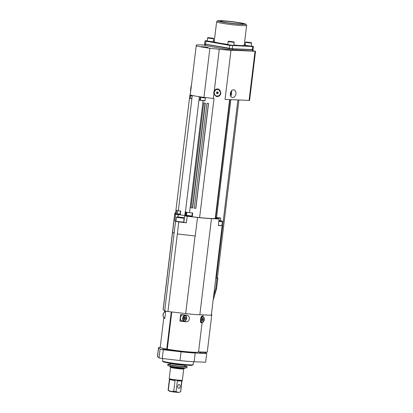 <?xml version="1.0" encoding="UTF-8"?>
<svg xmlns="http://www.w3.org/2000/svg" width="413" height="413" viewBox="0 0 413 413"><rect width="100%" height="100%" fill="white"/><g stroke="black" fill="none" stroke-linecap="round" stroke-linejoin="round"><path stroke-width="0.62" d="M221.895 225.39A27.573 1.817 -173.1 0 1 222.158 225.668L218.307 225.508L219.102 218.952L216.009 218.405A4.414 0.289 -173.1 0 1 215.266 218.26A19.85 1.311 6.9 0 0 215.276 218.25L215.472 217.93A4.414 0.289 -173.1 0 1 215.493 217.93L229.902 99.605M223.061 21.001A11.471 0.754 -173.1 0 1 235.715 22.302A11.471 0.754 -173.1 0 1 243.143 23.918A11.471 0.754 -173.1 0 1 231.667 23.288A11.471 0.754 -173.1 0 1 220.372 21.161A11.471 0.754 -173.1 0 1 223.061 21.001M236.886 23.835L238.286 23.815A11.471 0.754 -173.1 0 1 239.504 24.031M252.849 49.73L232.312 49.002L204.755 44.181M253.004 49.808L252.875 50.897L252.353 50.928L229.096 49.741L205.23 45.518L204.456 45.311L204.585 44.217M251.233 45.874L252.746 46.313L229.793 45.156L205.927 40.933L205.235 40.737L207.249 40.784M205.235 40.737L204.982 40.939L205.762 41.145L229.623 45.373L252.885 46.561L253.401 46.53L253.205 46.277M232.571 45.476L232.338 48.786L204.611 44L229.37 48.657L253.024 49.596L232.147 48.971M180.032 214.306L175.597 213.872L176.031 210.269L175.597 213.872M178.318 210.79L192.267 95.527A5.514 0.361 -173.1 0 1 192.845 95.589A22.059 1.456 -173.1 0 1 192.664 95.548L192.184 95.511L191.787 98.79A22.607 1.492 -173.1 0 1 189.484 98.263L175.933 210.248A22.607 1.492 6.9 0 0 178.318 210.79A5.514 0.361 -173.1 0 1 180.718 211.064L180.254 214.884A5.514 0.361 -173.1 0 1 184.766 215.684L184.972 215.725A4.414 0.289 -173.1 0 1 184.972 215.736A4.414 0.289 -173.1 0 1 184.632 215.808L187.187 216.257L186.392 222.814L178.798 221.941A27.573 1.817 -173.1 0 1 175.546 221.363L174.09 233.381L172.619 232.034A20.955 1.384 -173.1 0 1 172.603 232.018L174.09 233.381L164.699 310.953A27.573 1.817 6.9 0 0 167.957 311.526L177.342 233.959L195.07 235.993A20.955 1.384 6.9 0 0 195.266 236.019L177.342 233.959L178.798 221.941M180.047 214.192L177.244 213.65L177.605 210.635M191.895 216.324L184.972 215.725M219.102 218.952L211.466 218.637A20.955 1.384 -173.1 0 1 197.517 217.444L187.187 216.257M215.266 218.26A19.85 1.311 -173.1 0 1 199.608 217.599L191.844 216.748L192.324 212.953M205.555 97.597L214.017 98.516A19.85 1.311 -173.1 0 1 213.345 98.444L203.934 97.422A22.059 1.456 -173.1 0 1 199.675 96.792A22.059 1.456 -173.1 0 1 199.417 96.75A5.514 0.361 -173.1 0 1 199.365 96.781A22.607 1.492 6.9 0 0 199.484 96.802L199.675 96.792M192.664 95.548A22.059 1.456 -173.1 0 1 190.248 94.995L190.285 94.36A19.85 1.311 -173.1 0 1 190.285 94.355L189.959 94.861L190.254 94.887M204.487 45.063L200.888 44.914A19.85 1.311 6.9 0 0 196.232 45.193A19.85 1.311 6.9 0 0 196.232 45.198L196.196 45.833A22.059 1.456 6.9 0 0 209.887 48.259L219.293 49.281A19.85 1.311 6.9 0 0 230.991 50.241L255.022 51.238L252.901 50.67M201.916 46.628L208.188 47.541L204.6 47.345L201.074 46.679L201.916 46.628M255.544 51.207L249.591 100.369L249.075 100.4L225.044 99.404L230.991 50.241M215.447 218.301L215.493 217.93L220.79 218.152L220.48 220.749M229.974 99.61L215.7 217.563L219.592 217.837A27.573 1.817 -173.1 0 1 220.79 218.152M236.892 23.758L237.738 23.908M218.802 221.435L222.349 221.611L221.874 225.539L218.327 225.369M199.365 96.781L185.416 212.045A22.607 1.492 6.9 0 0 189.557 212.659L203.108 100.674A22.607 1.492 -173.1 0 1 199.087 100.08L200.413 100.018M178.462 217.145L182.195 217.641L178.462 217.145M184.11 218.291L183.635 222.225L175.969 221.296L176.444 217.362L184.11 218.291C184.446 217.956 183.924 217.687 182.546 217.486L176.893 216.944L176.444 217.362M191.364 85.419A3.309 0.558 97.5 0 0 190.682 91.051M218.105 93.323L217.279 93.725L216.562 93.178L216.675 92.228L217.506 91.831L218.224 92.378L218.105 93.323L216.81 93.364A0.826 0.774 107 0 0 217.223 91.97L216.789 93.348M218.224 92.378L217.233 91.965M217.367 93.095L217.481 92.151M216.422 95.94L215.942 95.795A3.309 3.098 -73 0 1 213.949 91.722A3.309 3.098 -73 0 1 217.878 89.466L218.363 89.616A3.309 3.098 -73 0 1 216.995 96.053A3.309 3.098 -73 0 1 214.43 91.872A3.309 3.098 -73 0 1 218.363 89.616M203.113 46.896L206.149 47.325L203.113 46.896M211.466 218.637L199.835 314.778L211.317 315.253L222.158 225.668M175.546 221.363L174.905 220.779L175.701 214.223L174.864 213.459A20.955 1.384 -173.1 0 1 174.776 213.309A20.955 1.384 -173.1 0 1 175.701 213.02M184.632 215.808L183.842 222.359L186.392 222.814M174.905 220.779L176.01 220.976M175.701 214.223L178.251 214.677L177.977 216.944M178.251 214.677A4.414 0.289 -173.1 0 1 180.011 214.848L180.429 211.028M189.484 98.263L189.959 94.861M199.087 100.08L199.484 96.802M216.588 209.102L229.277 104.221L216.536 209.097M216.711 208.895L229.406 104.014L216.66 208.89M205.437 97.602L205.044 100.88L203.108 100.674M192.628 208.007L191.018 207.832L203.712 102.951L205.318 103.126L192.628 208.007L191.028 207.76M195.845 208.348L194.234 208.178L206.928 103.296L208.534 103.467L195.845 208.348L194.239 208.142M189.562 98.139L190.233 98.196M191.802 98.676L190.217 98.33L190.548 95.599L192.133 95.945M205.054 100.772L200.398 100.132L200.728 97.401L205.385 98.041M192.169 95.64L190.548 95.599M205.406 97.896L200.728 97.401M184.766 215.684L185.231 211.859A5.514 0.361 -173.1 0 1 185.427 211.946M189.557 212.659L192.701 212.994L192.241 216.815M191.926 216.066L186.511 215.292L186.872 212.267M192.401 207.904L205.085 103.1M195.731 208.297L208.42 103.451M216.536 217.713L230.826 99.647M217.383 277.913L216.335 278.094A4.414 0.289 6.9 0 0 217.367 278.032L238.915 99.977M190.285 94.355A19.85 1.311 -173.1 0 1 190.285 94.35L190.77 90.354M235.973 93.818C235.477 96.25 234.305 97.478 232.462 97.509C228.812 97.21 230.18 89.229 233.768 89.895C235.358 90.302 236.091 91.614 235.973 93.818M191.255 86.332L190.78 90.225M190.248 94.995L196.196 45.833M203.934 97.422L209.887 48.259M199.417 96.75A22.059 1.456 -173.1 0 1 192.845 95.589M216.928 96.601L216.257 96.466L213.862 94.159L214.28 90.715C215.188 89.461 216.381 88.872 217.852 88.955L218.518 89.084L220.872 93.085C220.418 95.403 219.107 96.57 216.928 96.601M218.281 89.022A3.862 3.614 -73 0 1 216.025 96.384M217.042 278.125L215.772 288.615L216.515 288.847L213.139 300.23M206.691 353.492L205.633 362.232L194.151 361.757A20.955 1.384 -173.1 0 1 180.001 360.544L162.273 358.505L163.326 349.765L181.059 351.804A20.955 1.384 6.9 0 0 195.204 353.017L206.691 353.492A27.573 1.817 6.9 0 0 202.422 352.005M160.223 347.354A20.955 1.384 6.9 0 0 158.515 347.689A20.955 1.384 6.9 0 0 158.587 347.823L160.074 349.186L159.015 357.926A27.573 1.817 6.9 0 0 162.273 358.505M159.015 357.926L157.529 356.564A20.955 1.384 -173.1 0 1 157.456 356.429L158.515 347.689M160.074 349.186A27.573 1.817 6.9 0 0 163.326 349.765M193.475 361.726L193.129 364.622A15.441 1.017 -173.1 0 1 193.083 364.684A15.441 1.017 -173.1 0 1 183.733 364.431A15.441 1.017 -173.1 0 1 167.9 362.361A15.441 1.017 -173.1 0 1 162.495 360.983A15.441 1.017 -173.1 0 1 162.469 360.916L162.753 358.561M162.495 360.983L162.975 361.597A14.889 0.981 6.9 0 0 177.616 364.292A14.889 0.981 6.9 0 0 192.473 365.164L193.083 364.684M203.485 353.141L199.494 352.563L203.485 353.141M166.558 349.914L162.567 349.331L166.558 349.914M162.975 348.345A16.546 1.089 6.9 0 0 168.716 349.765A16.546 1.089 6.9 0 0 185.375 351.953A16.546 1.089 6.9 0 0 195.638 352.294M164.699 310.953L163.212 309.585A20.955 1.384 -173.1 0 1 163.145 309.451L174.776 213.309M199.835 314.778A20.955 1.384 -173.1 0 1 185.685 313.565L167.957 311.526M253.401 46.53L253.024 49.596M244.3 44.645L245.25 44.81M213.33 41.037L214.295 41.073M232.901 45.373L227.8 44.614L228.157 41.661L234.176 42.389L233.82 45.342L232.901 45.373M250.288 46.091L245.188 45.332L245.544 42.384L251.569 43.112L251.207 46.06L250.288 46.091M212.328 41.734L207.228 40.97L207.584 38.022L213.609 38.75L213.253 41.698L212.328 41.734M227.831 44.346A15.111 0.996 -173.1 0 1 214.218 41.703L216.624 21.817A15.111 0.996 6.9 0 0 226.412 23.944A15.111 0.996 6.9 0 0 243.081 25.658A15.111 0.996 6.9 0 0 246.623 25.446L244.217 45.332A15.111 0.996 -173.1 0 1 240.676 45.544A15.111 0.996 -173.1 0 1 233.861 45.027M177.363 380.858L181.947 381.049L181.797 380.549L180.651 391.73C179.02 392.52 177.497 392.458 176.072 391.539L177.363 380.858L178.483 380.409A6.34 0.418 -173.1 0 0 181.797 380.549A6.34 0.418 -173.1 0 0 182.03 380.492A6.34 0.418 -173.1 0 0 182.045 380.466L180.688 391.694A6.34 0.418 -173.1 0 1 180.651 391.73L179.185 392.35A4.961 0.325 -173.1 0 1 176.093 392.242A4.961 0.325 -173.1 0 1 171.116 391.591A4.961 0.325 -173.1 0 1 169.397 391.168L168.132 390.223A6.34 0.418 -173.1 0 1 168.096 390.171L169.454 378.953M178.359 380.404L178.483 380.409A6.34 0.418 -173.1 0 1 173.997 379.898A6.34 0.418 -173.1 0 1 171.684 379.537A6.34 0.418 -173.1 0 1 170.079 379.201A6.34 0.418 -173.1 0 1 169.464 378.969L169.222 378.664A6.618 0.439 -173.1 0 1 169.211 378.633L170.579 367.327A6.618 0.439 -173.1 0 0 172.908 367.947A6.618 0.439 -173.1 0 0 182.169 369.01A6.618 0.439 -173.1 0 0 183.718 368.917L182.35 380.223A6.618 0.439 -173.1 0 1 182.334 380.249A6.618 0.439 -173.1 0 1 178.323 380.141A6.618 0.439 -173.1 0 1 171.54 379.253A6.618 0.439 -173.1 0 1 169.222 378.664M184.952 367.906L184.931 368.066A7.718 0.511 -173.1 0 1 184.91 368.097L184.301 368.577A7.171 0.475 -173.1 0 1 179.96 368.458A7.171 0.475 -173.1 0 1 172.608 367.498A7.171 0.475 -173.1 0 1 170.099 366.858L169.619 366.248A7.718 0.511 -173.1 0 1 169.604 366.212L169.624 366.052M184.91 368.097A7.718 0.511 -173.1 0 1 180.238 367.968A7.718 0.511 -173.1 0 1 172.319 366.935A7.718 0.511 -173.1 0 1 169.619 366.248M184.947 365.221L184.802 366.388A7.388 0.485 -173.1 0 1 180.527 366.316A7.388 0.485 -173.1 0 1 172.732 365.304A7.388 0.485 -173.1 0 1 170.13 364.612L170.275 363.45M185.298 365.077L185.292 365.118A7.718 0.511 -173.1 0 1 180.827 365.04A7.718 0.511 -173.1 0 1 172.68 363.982A7.718 0.511 -173.1 0 1 169.96 363.259L169.965 363.223M176.072 391.539A6.34 0.418 -173.1 0 1 173.744 391.271L170.956 391.426L168.323 390.316A6.34 0.418 -173.1 0 1 168.132 390.223M168.323 390.316L169.614 379.63L170.027 379.191M174.105 379.914L175.035 380.59L173.744 391.271M178.762 388.328A1.931 1.234 -80 0 1 178.659 388.313A1.931 1.234 -80 0 1 177.781 386.201A1.931 1.234 -80 0 1 179.33 384.513A1.931 1.234 -80 0 1 180.218 386.547A1.931 1.234 -80 0 1 178.762 388.328M187.104 366.667L186.97 367.761A9.706 0.64 -173.1 0 1 177.26 367.229A9.706 0.64 -173.1 0 1 167.699 365.428L167.833 364.333A9.706 0.64 6.9 0 0 177.389 366.135A9.706 0.64 6.9 0 0 187.104 366.667A9.706 0.64 6.9 0 0 184.854 365.975M170.182 364.199A9.706 0.64 6.9 0 0 167.833 364.333M249.736 42.482L247.077 42.209L249.72 42.606M184.162 319.502L184.838 318.16L184.492 316.771M184.193 319.507L185.246 319.698L184.229 319.652L183.883 318.268L184.559 316.921L185.576 316.962L185.922 318.351L185.246 319.698M185.922 318.351L184.838 318.16M182.03 320.87A3.03 1.936 -80 0 1 181.865 320.849A3.03 1.936 -80 0 1 180.491 317.53A3.03 1.936 -80 0 1 182.923 314.876L185.179 315.279A3.03 1.936 100 0 0 182.747 317.927A3.03 1.936 100 0 0 184.126 321.252A3.03 1.936 100 0 0 184.291 321.268M201.771 320.798L202.447 319.455L202.102 318.067M201.802 320.803L202.86 320.989L201.838 320.947L201.492 319.564L202.169 318.216L203.191 318.258L203.537 319.647L202.86 320.989M203.537 319.647L202.447 319.455M230.284 94.949A3.309 0.558 -82.5 0 1 230.599 92.259M231.641 90.69A3.309 0.558 -82.5 0 1 231.502 93.689A3.309 0.558 -82.5 0 1 230.826 96.41M231.182 92.91L230.862 94.365L230.929 92.873M231.063 93.854L230.79 93.818M163.853 317.458L163.822 317.922A19.303 1.275 6.9 0 0 164.818 318.392L165.613 311.836A19.303 1.275 -173.1 0 1 164.611 311.371L164.57 312.006M167.275 349.124L166.764 349.104L171.266 311.908M211.41 314.5L211.807 314.515L207.249 352.206L198.56 351.845M202.107 322.563L198.545 351.979A19.303 1.275 -173.1 0 1 187.533 351.799A19.303 1.275 -173.1 0 1 167.27 349.191L171.772 311.965M166.764 349.104A19.303 1.275 -173.1 0 1 160.223 347.338L163.806 317.721M202.804 316.575L202.876 315.986A19.303 1.275 -173.1 0 1 202.107 316.182C200.558 315.945 199.685 323.152 201.312 322.739A19.303 1.275 6.9 0 0 202.05 322.568M179.872 321.056A19.303 1.275 6.9 0 0 185.122 321.696C190.119 322.914 191.09 315.011 185.917 315.14A19.303 1.275 -173.1 0 1 180.667 314.5L179.872 321.056L181.999 321.144A3.309 2.111 -80 0 0 182.696 320.999M201.58 322.517L200.888 322.491M186.294 315.196L185.917 315.14M211.807 314.515A30.598 2.019 6.9 0 0 211.42 314.412M211.776 38.12L209.117 37.846L211.761 38.249M232.343 41.765L229.69 41.486L232.328 41.889M218.9 220.64L220.439 220.955L218.869 220.857M229.23 48.646L229.096 49.741M232.312 49.002L232.183 50.097M229.37 48.657L229.793 45.156M205.927 40.933L205.504 44.428M222.349 221.611C222.69 221.27 222.168 221.001 220.785 220.8L218.911 220.521L220.764 220.8L218.859 220.97M200.413 96.905L200.037 100.023M191.544 95.31L191.508 95.584M182.52 217.481L182.923 217.852L178.137 217.3L177.74 216.933L182.52 217.481M206.562 47.221L202.7 47.005L206.562 47.221M163.212 309.585L174.864 213.459M185.685 313.565L195.07 235.993M197.517 217.444L195.266 236.019M215.276 218.25L229.633 99.595M199.608 217.599L214.017 98.516M176.088 213.949L176.516 210.393M185.391 215.762L185.829 212.106M186.113 215.715L186.537 212.215M216.335 278.094L237.893 99.936M249.075 100.4L255.022 51.238M190.285 94.36L190.801 90.075M213.345 98.444L213.862 94.159M214.28 90.715L219.293 49.281M215.772 288.615L213.697 295.615M157.529 356.564L158.587 347.823M180.001 360.544L181.059 351.804M194.151 361.757L195.204 353.017M252.746 46.313L252.322 49.808M252.488 49.839L252.353 50.928M205.364 44.423L205.23 45.518M221.136 20.66A14.006 0.924 -173.1 0 1 244.842 23.799A14.006 0.924 -173.1 0 1 229.292 23.159A14.006 0.924 -173.1 0 1 221.136 20.66M175.035 380.59L169.614 379.63M250.526 42.529L246.664 42.312L250.526 42.529M164.72 317.803A3.03 1.936 -80 0 1 164.555 317.788A3.03 1.936 -80 0 1 163.14 314.721A3.03 1.936 -80 0 1 165.505 311.8M186.635 318.382A2.7 1.724 -80 0 1 183.759 320.591A2.7 1.724 -80 0 1 184.317 315.955A2.7 1.724 -80 0 1 186.635 318.382M204.244 319.677A2.7 1.724 -80 0 1 201.368 321.887A2.7 1.724 -80 0 1 201.931 317.251A2.7 1.724 -80 0 1 204.244 319.677M200.413 321.056A3.03 1.936 100 0 0 201.735 322.548C203.088 322.568 203.95 321.613 204.321 319.672C204.44 317.953 203.929 316.921 202.793 316.575A3.03 1.936 100 0 0 200.837 317.845M200.811 322.383L201.735 322.548A3.03 1.936 100 0 0 201.9 322.563M163.822 317.922L164.854 318.108M185.122 321.696L181.999 321.144M212.566 38.166L208.704 37.95L212.566 38.166M233.138 41.806L229.277 41.589L233.138 41.806M204.982 40.939L204.611 44M201.58 47.072C201.616 46.586 201.472 46.571 206.588 47.221C207.419 47.325 207.754 47.521 207.605 47.805M191.844 216.748L192.303 212.948M215.565 217.78L216.025 213.955M217.816 278.078L216.515 288.847M246.623 25.446L245.905 24.181C245.627 24.006 244.997 23.587 237.945 22.452C231.528 21.497 225.896 20.898 221.053 20.65C216.732 20.562 217.888 20.8 217.253 20.908L216.624 21.817M182.03 380.492L182.334 380.249M170.435 366.971L170.579 367.327M183.718 368.917L183.945 368.608M245.544 42.384C245.58 41.894 245.436 41.878 250.552 42.529C251.383 42.632 251.724 42.828 251.569 43.112M165.613 311.815C164.26 311.789 163.398 312.749 163.027 314.691C162.908 316.41 163.419 317.442 164.555 317.788L164.885 317.845M185.179 315.279C186.315 315.625 186.826 316.657 186.712 318.377C186.335 320.318 185.473 321.273 184.126 321.252L181.865 320.849M207.584 38.022C207.62 37.531 207.476 37.516 212.592 38.172C213.423 38.275 213.764 38.466 213.609 38.75M228.157 41.661C228.193 41.171 228.048 41.161 233.159 41.811C233.995 41.914 234.331 42.111 234.176 42.389M202.793 316.575L201.73 316.384M202.829 316.58L203.031 314.912M164.57 311.407L164.637 310.891"/></g></svg>
